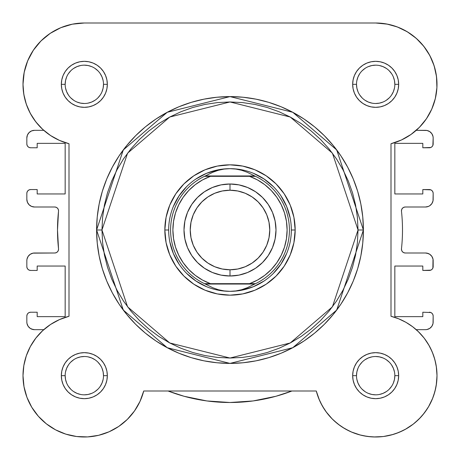<?xml version="1.0" encoding="UTF-8"?>
<svg xmlns="http://www.w3.org/2000/svg" width="460" height="460" viewBox="0 0 460 460"><rect width="100%" height="100%" fill="white"/><g stroke="black" fill="none" stroke-linecap="round" stroke-linejoin="round"><path stroke-width="0.69" d="M43.763 130.335L41.544 128.271L43.763 130.335L34.5 130.335L43.763 130.335M32.062 116.426L29.147 111.096L32.068 116.426M24.253 96.663L23.322 90.609L24.253 96.663M31.815 52.647L34.621 48.415L31.815 52.647M38.761 43.286L42.268 39.698L38.761 43.286M47.403 35.362L51.405 32.585L47.403 35.362M57.529 29.17L61.715 27.324L57.529 29.17M69.086 24.926L72.818 24.092L69.086 24.926M386.682 23.995L397.336 26.956L386.682 23.995L375.665 23L387.63 24.179L375.665 23L84.318 23L72.369 24.179L60.864 27.669L50.261 33.338L60.864 27.669M390.914 24.926L398.285 27.324L390.914 24.926M402.471 29.17L408.595 32.585L402.471 29.17M436.977 86.106L436.678 90.609L436.977 86.106M435.746 96.663L434.654 101.125L435.746 96.663M421.527 125.057L418.456 128.271L421.527 125.057M430.583 348.352L433.142 354.257L430.583 348.352M436.293 366.384L437 375.573L436.293 366.384M437 376.148L436.212 385.468L437 376.148M432.779 398.026L428.467 406.87L432.779 398.026M427.421 408.578L422.671 415.069L427.421 408.578M420.733 417.272L414.684 422.987L420.733 417.272M413.373 424.039L405.145 429.45L413.373 424.039M402.845 430.652L395.807 433.596L402.845 430.652M370.674 436.799L363.084 435.695L370.674 436.799M360.64 435.131L351.325 431.963L360.64 435.131M316.319 391.144L319.522 400.355L316.279 391L318.803 398.653L316.279 391L143.721 391L316.279 391A61.335 61.335 0 0 0 436.781 380.828A61.335 61.335 0 0 0 391 316.279L391 143.721L401.413 140.001L410.993 134.47L419.422 127.311L426.431 118.755L431.785 109.083L435.315 98.601L436.908 87.659L436.511 76.607L434.136 65.803L436.511 76.607M140.478 400.355L139.271 402.931L140.478 400.355M110.406 431.181L108.675 431.963L110.406 431.181M89.326 436.799L86.463 436.966L89.326 436.799M66.878 434.464L64.193 433.596L66.878 434.464M46.627 424.039L45.316 422.987L46.627 424.039M39.267 417.272L37.329 415.069L39.267 417.272M23.707 366.384L24.19 363.641L23.707 366.384M25.817 357.299L26.858 354.257L25.817 357.299M425.397 120.227L427.932 116.432M430.853 111.096L432.71 106.875M436.908 80.954L436.178 74.342M435.154 69.397L433.216 63.123M431.261 58.426L428.185 52.647M425.379 48.415L421.239 43.286M417.732 39.698L412.597 35.362M28.738 58.426L26.783 63.123M24.846 69.397L23.822 74.342M23.092 80.954L23.023 86.106M25.346 101.125L27.289 106.875M34.603 120.227L38.473 125.057M43.763 329.665L34.5 329.665L43.763 329.665L42.055 331.229M50.606 324.438L59.466 319.602L50.606 324.438L42.665 330.665L35.846 338.106L30.343 346.57L26.3 355.822L23.828 365.608L23 375.665L23.828 365.608L26.3 355.822L30.343 346.57L35.644 338.365M30.78 345.765L29.417 348.352M23 375.573L23 376.107M23.788 385.468L24.317 388.303M26.375 395.744L27.221 398.026M31.533 406.87L32.574 408.578M54.855 429.45L57.155 430.652M96.916 435.695L99.36 435.131M117.518 427.248L119.951 425.598M126.31 420.388L127.598 419.14M133.998 411.66L135.453 409.561M320.735 402.943L324.547 409.561M326.002 411.66L332.402 419.14M333.695 420.388L340.049 425.598M342.481 427.248L349.594 431.181M373.537 436.966L383.128 436.546M383.559 436.488L393.116 434.464M433.625 395.726L435.683 388.303M435.81 363.641L434.183 357.299M429.22 345.765L424.402 338.428M424.068 337.997L417.944 331.229M54.711 207A3.835 3.835 0 0 1 58.523 211.249A3.835 3.835 0 0 0 58.546 210.835L58.253 209.369L57.419 208.121L56.177 207.293L54.711 207L34.5 207L54.711 207L56.177 207.293L57.419 208.121L58.253 209.369M57.5 230L58.523 248.751A3.835 3.835 0 0 1 54.711 253L56.177 252.707L57.419 251.879L58.253 250.631L58.546 249.165A3.835 3.835 0 0 0 58.523 248.751A172.5 172.5 0 0 1 58.523 211.249L57.5 230L58.523 211.249M401.476 248.751A172.5 172.5 0 0 0 401.476 211.249A3.835 3.835 0 0 1 405.289 207L425.5 207A7.665 7.665 0 0 0 433.165 199.335L433.165 193.39A3.835 3.835 0 0 0 429.335 189.56L422.815 189.56L422.815 193.965L394.835 193.965L394.835 143.365L394.835 193.965L422.815 193.965L422.815 189.56L430.801 189.848L432.043 190.681L432.877 191.923L433.165 193.39L433.021 200.83L431.877 203.59L429.761 205.706L428.433 206.419L425.5 207L405.289 207L403.725 207.333L402.437 208.276L401.637 209.662L401.476 211.249A172.5 172.5 0 0 1 401.476 248.751L401.637 250.338L402.437 251.723L403.725 252.666L405.289 253A3.835 3.835 0 0 1 401.476 248.751L401.637 250.338L402.437 251.723M433.165 143.94L433.165 138A7.665 7.665 0 0 0 425.5 130.335L416.237 130.335L426.995 130.479L429.761 131.623L431.877 133.739L433.021 136.505L433.165 138L432.877 145.406L432.043 146.654L430.801 147.482L422.815 147.775L429.335 147.775A3.835 3.835 0 0 0 433.165 143.94L432.877 145.406L432.043 146.654L430.801 147.482M422.815 147.775L422.815 143.365L394.835 143.365L422.815 143.365L422.815 147.775M428.433 253.586L425.5 253L405.289 253L425.5 253L426.995 253.149L429.761 254.294L431.877 256.41L433.021 259.17L432.877 268.077L432.043 269.318L430.801 270.152L422.815 270.44L429.335 270.44A3.835 3.835 0 0 0 433.165 266.61L432.877 268.077M422.815 270.44L422.815 266.035L394.835 266.035L422.815 266.035L422.815 270.44M394.835 266.035L394.835 316.635L422.815 316.635L422.815 312.225L422.815 316.635L394.835 316.635L394.835 266.035M432.877 314.594L432.043 313.346L430.801 312.518L422.815 312.225L430.801 312.518L432.043 313.346L432.877 314.594L433.165 316.06L433.021 323.495L431.877 326.261L429.761 328.377L426.995 329.521L425.5 329.665L416.237 329.665L425.5 329.665A7.665 7.665 0 0 0 433.165 322L433.021 323.495M26.835 316.06L26.835 322L26.835 316.06L27.123 314.594L27.956 313.346L29.198 312.518L30.665 312.225L37.185 312.225L30.665 312.225A3.835 3.835 0 0 0 26.835 316.06L27.123 314.594L27.956 313.346M37.185 312.225L37.185 316.635L65.165 316.635L37.185 316.635L37.185 312.225M65.165 266.035L65.165 316.635L65.165 266.035L37.185 266.035L37.185 270.44L37.185 266.035L65.165 266.035M37.185 270.44L30.665 270.44L29.198 270.152L27.956 269.318L27.123 268.077L26.835 266.61L26.835 260.665L26.835 266.61A3.835 3.835 0 0 0 30.665 270.44L37.185 270.44M34.5 253L54.711 253L33.005 253.149L30.239 254.294L28.123 256.41L26.979 259.17L26.835 260.665A7.665 7.665 0 0 1 34.5 253M26.835 193.39L26.835 199.335L26.835 193.39L27.123 191.923L27.956 190.681L29.198 189.848L30.665 189.56L37.185 189.56L30.665 189.56A3.835 3.835 0 0 0 26.835 193.39L27.123 191.923L27.956 190.681M37.185 189.56L37.185 193.965L65.165 193.965L37.185 193.965L37.185 189.56M65.165 193.965L65.165 143.365L37.185 143.365L37.185 147.775L37.185 143.365L65.165 143.365L65.165 193.965M37.185 147.775L30.665 147.775L29.198 147.482L27.956 146.654L27.123 145.406L26.835 143.94L26.835 138L26.835 143.94A3.835 3.835 0 0 0 30.665 147.775L37.185 147.775M275.862 396.29L291.927 391L275.862 396.29L253.138 400.942L230 402.5L206.862 400.942L184.138 396.29L168.072 391L184.138 396.29M31.567 329.084L34.5 329.665L33.005 329.521L30.239 328.377L28.123 326.261L26.979 323.495L26.835 322L26.979 323.495M26.835 199.335A7.665 7.665 0 0 0 34.5 207L31.567 206.419L29.078 204.757L27.416 202.268L26.835 199.335L26.979 200.83M432.043 190.681L432.877 191.923M428.433 206.419L426.995 206.85M405.289 207L403.725 207.333L402.437 208.276L401.637 209.662M403.725 252.666L405.289 253M429.761 254.294L431.877 256.41M432.584 257.732L433.021 259.17M425.5 253A7.665 7.665 0 0 1 433.165 260.665L433.165 266.61M432.043 269.318L430.801 270.152M429.335 312.225A3.835 3.835 0 0 1 433.165 316.06L433.165 322M253.138 400.942L230 402.5L206.862 400.942M29.198 270.152L27.956 269.318L27.123 268.077M58.253 250.631L58.546 249.165M29.078 204.757L28.123 203.59M29.198 147.482L27.956 146.654L27.123 145.406M26.835 138L27.416 135.067L29.078 132.578L31.567 130.916L34.5 130.335A7.665 7.665 0 0 0 26.835 138M429.761 131.623L431.877 133.739M34.5 329.665A7.665 7.665 0 0 1 26.835 322M291.927 391A172.5 172.5 0 0 1 168.072 391M65.165 84.341L65.165 84.335A19.165 19.165 0 0 0 84.335 103.5A19.165 19.165 0 0 0 103.5 84.335A19.165 19.165 0 0 0 84.335 65.165A19.165 19.165 0 0 0 65.165 84.335L61.335 84.335A23 23 0 0 1 84.335 61.335A23 23 0 0 1 107.335 84.335L103.5 84.335A19.165 19.165 0 0 1 84.335 103.5A19.165 19.165 0 0 1 65.165 84.335A19.165 19.165 0 0 1 84.335 65.165A19.165 19.165 0 0 1 103.5 84.335L103.132 88.073L102.039 91.666M394.835 84.341L394.835 84.335A19.165 19.165 0 0 0 375.665 65.165A19.165 19.165 0 0 0 356.5 84.335L352.665 84.335A23 23 0 0 1 375.665 61.335A23 23 0 0 1 398.665 84.335L394.835 84.335A19.165 19.165 0 0 1 375.665 103.5A19.165 19.165 0 0 1 356.5 84.335A19.165 19.165 0 0 1 375.665 65.165A19.165 19.165 0 0 1 394.835 84.335L394.467 80.592L393.375 76.998M394.835 375.659L394.835 375.665A19.165 19.165 0 0 0 375.665 356.5A19.165 19.165 0 0 0 356.5 375.665L352.665 375.665A23 23 0 0 1 375.665 352.665A23 23 0 0 1 398.665 375.665L394.835 375.665A19.165 19.165 0 0 1 375.665 394.835A19.165 19.165 0 0 1 356.5 375.665A19.165 19.165 0 0 1 375.665 356.5A19.165 19.165 0 0 1 394.835 375.665L394.467 379.408L393.375 383.002M65.165 375.659L65.165 375.665A19.165 19.165 0 0 0 84.335 394.835A19.165 19.165 0 0 0 103.5 375.665A19.165 19.165 0 0 0 84.335 356.5A19.165 19.165 0 0 0 65.165 375.665L61.335 375.665A23 23 0 0 1 84.335 352.665A23 23 0 0 1 107.335 375.665L103.5 375.665A19.165 19.165 0 0 1 84.335 394.835A19.165 19.165 0 0 1 65.165 375.665A19.165 19.165 0 0 1 84.335 356.5A19.165 19.165 0 0 1 103.5 375.665L103.132 371.927L102.039 368.334M295.165 230L291.335 230L295.165 230L293.917 242.713L290.208 254.938L284.182 266.202L276.08 276.08L266.202 284.182L254.938 290.208L242.713 293.917L230 295.165L217.287 293.917L205.062 290.208L193.798 284.182L183.919 276.08L175.818 266.202L169.792 254.938L166.083 242.713L164.835 230A65.165 65.165 0 0 1 230 164.835A65.165 65.165 0 0 1 295.165 230A65.165 65.165 0 0 1 230 295.165A65.165 65.165 0 0 1 164.835 230L166.083 217.287L169.792 205.062L175.818 193.798L183.919 183.919L193.798 175.818L205.062 169.792L217.287 166.083L230 164.835L242.713 166.083L254.938 169.792L266.202 175.818L276.08 183.919L284.182 193.798L290.208 205.062L293.917 217.287L295.165 230M168.665 230L164.835 230L168.665 230M96.6 230L123.28 310.04L167.221 347.708L230 363.4L292.779 347.708L336.72 310.04L363.4 230L358.035 230L332.425 306.82L290.248 342.97L230 358.035L169.751 342.97L127.575 306.82L101.965 230L96.6 230L97.244 216.924L99.165 203.975L102.344 191.274L106.754 178.952L112.349 167.118L119.082 155.888L126.879 145.371L135.671 135.671L145.371 126.879L155.888 119.082L167.118 112.349L178.952 106.754L191.274 102.344L203.975 99.165L216.924 97.244L230 96.6L243.075 97.244L256.024 99.165L268.726 102.344L281.048 106.754L292.882 112.349L304.112 119.082L314.628 126.879L324.329 135.671L333.12 145.371L340.917 155.888L347.651 167.118L353.245 178.952L357.656 191.274L360.835 203.975L362.756 216.924L363.4 230A133.4 133.4 0 0 1 230 363.4A133.4 133.4 0 0 1 96.6 230A133.4 133.4 0 0 1 230 96.6A133.4 133.4 0 0 1 363.4 230L362.756 243.075L360.835 256.024L357.656 268.726L353.245 281.048L347.651 292.882L340.917 304.112L333.12 314.628L324.329 324.329L314.628 333.12L304.112 340.917L292.882 347.651L281.048 353.245L268.726 357.656L256.024 360.835L243.075 362.756L230 363.4L216.924 362.756L203.975 360.835L191.274 357.656L178.952 353.245L167.118 347.651L155.888 340.917L145.371 333.12L135.671 324.329L126.879 314.628L119.082 304.112L112.349 292.882L106.754 281.048L102.344 268.726L99.165 256.024L97.244 243.075L96.6 230L101.965 230L102.586 242.552L104.426 254.978L107.479 267.168L111.711 278.996L117.087 290.352L123.544 301.133L131.031 311.224L139.466 320.534L148.775 328.969L158.867 336.455L169.648 342.913L181.004 348.289L192.832 352.521L205.022 355.574L217.448 357.414L230 358.035L242.552 357.414L254.978 355.574L267.168 352.521L278.996 348.289L290.352 342.913L301.133 336.455L311.224 328.969L320.534 320.534L328.969 311.224L336.455 301.133L342.913 290.352L348.289 278.996L352.521 267.168L355.574 254.978L357.414 242.552L358.035 230L357.414 217.453L355.574 205.022L352.521 192.832L348.289 181.004L342.913 169.648L336.455 158.867L328.969 148.775L320.534 139.466L311.224 131.031L301.133 123.544L290.352 117.087L278.996 111.711L267.168 107.479L254.978 104.426L242.552 102.586L230 101.965L217.448 102.586L205.022 104.426L192.832 107.479L181.004 111.711L169.648 117.087L158.867 123.544L148.775 131.031L139.466 139.466L131.031 148.775L123.544 158.867L117.087 169.648L111.711 181.004L107.479 192.832L104.426 205.022L102.586 217.453L101.965 230L127.575 153.18L169.751 117.03L230 101.965L290.248 117.03L332.425 153.18L358.035 230L363.4 230L336.72 149.96L292.779 112.292L230 96.6L167.221 112.292L123.28 149.96L96.6 230M33.338 50.261L40.963 40.963L33.338 50.261L27.669 60.864L24.179 72.369L23 84.335A61.335 61.335 0 0 1 84.335 23L375.665 23A61.335 61.335 0 0 1 391 143.721L391 316.279L398.653 318.803L405.91 322.305L412.643 326.732L418.738 331.999L424.091 338.025L428.605 344.695L424.091 338.025M134.47 410.993L127.311 419.422L134.47 410.993L140.001 401.413L143.721 391A61.335 61.335 0 0 1 23 375.665A61.335 61.335 0 0 1 69 316.279L59.466 319.602M40.963 40.963L50.261 33.338L40.963 40.963M397.336 26.956L407.29 31.78L416.214 38.312L407.29 31.78L397.336 26.956M429.858 55.608L434.136 65.803L429.858 55.608L423.815 46.339L416.214 38.312M436.442 367.419L437 375.458L436.5 383.502L434.947 391.408L436.5 383.502L437 375.458L436.442 367.419L434.838 359.524L432.21 351.906L428.605 344.695M424.344 412.976L419.037 419.037L412.976 424.344L406.272 428.818L399.038 432.371L391.408 434.947L383.496 436.5L375.458 437L367.419 436.442L375.458 437L383.496 436.5L391.408 434.947L399.038 432.371L406.272 428.818L412.976 424.344L419.037 419.037L424.344 412.976L428.818 406.272L432.371 399.038L434.947 391.408M326.732 412.643L322.305 405.91L318.803 398.653L322.305 405.91L326.732 412.643L331.999 418.738L338.025 424.091L344.695 428.605L351.906 432.21L359.524 434.838L367.419 436.442M127.311 419.422L118.755 426.431L109.083 431.785L118.755 426.431L127.311 419.422M98.601 435.315L87.659 436.908L76.607 436.511L65.803 434.136L76.607 436.511L87.659 436.908L98.601 435.315L109.083 431.785M55.608 429.858L46.339 423.815L55.608 429.858L65.803 434.136M38.312 416.214L31.78 407.29L26.956 397.336L31.78 407.29L38.312 416.214L46.339 423.815M59.466 140.398L50.606 135.562L59.466 140.398L69 143.721L69 316.279L69 143.721A61.335 61.335 0 0 1 23 84.335L23.828 94.392L26.3 104.178L30.343 113.43L26.3 104.178M35.846 121.894L30.343 113.43L35.846 121.894L42.665 129.335L50.606 135.562M23 375.665L23.995 386.682L26.956 397.336M103.5 375.665L107.335 375.665A23 23 0 0 1 84.335 398.665A23 23 0 0 1 61.335 375.665L61.778 371.18L63.083 366.867L65.211 362.888L68.068 359.404L71.553 356.54L75.532 354.418L79.844 353.107L84.335 352.665L88.82 353.107L93.133 354.418L97.112 356.54L100.596 359.404L103.46 362.888L105.581 366.867L106.892 371.18L107.335 375.665L106.892 380.155L105.581 384.468L103.46 388.447L100.596 391.931L97.112 394.789L93.133 396.917L88.82 398.228L84.335 398.665L79.844 398.228L75.532 396.917L71.553 394.789L68.068 391.931L65.211 388.447L63.083 384.468L61.778 380.155L61.335 375.665L65.165 375.665L65.533 379.408L66.625 383.002M356.5 375.671L356.5 375.665A19.165 19.165 0 0 0 375.665 394.835A19.165 19.165 0 0 0 394.835 375.665L398.665 375.665A23 23 0 0 1 375.665 398.665A23 23 0 0 1 352.665 375.665L353.107 371.18L354.418 366.867L356.54 362.888L359.404 359.404L362.888 356.54L366.867 354.418L371.18 353.107L375.665 352.665L380.155 353.107L384.468 354.418L388.447 356.54L391.931 359.404L394.789 362.888L396.917 366.867L398.222 371.18L398.665 375.665L398.222 380.155L396.917 384.468L394.789 388.447L391.931 391.931L388.447 394.789L384.468 396.917L380.155 398.228L375.665 398.665L371.18 398.228L366.867 396.917L362.888 394.789L359.404 391.931L356.54 388.447L354.418 384.468L353.107 380.155L352.665 375.665L356.5 375.665L356.868 371.927L357.96 368.334M356.5 84.329L356.5 84.335A19.165 19.165 0 0 0 375.665 103.5A19.165 19.165 0 0 0 394.835 84.335L398.665 84.335A23 23 0 0 1 375.665 107.335A23 23 0 0 1 352.665 84.335L353.107 79.844L354.418 75.532L356.54 71.553L359.404 68.068L362.888 65.211L366.867 63.083L371.18 61.778L375.665 61.335L380.155 61.778L384.468 63.083L388.447 65.211L391.931 68.068L394.789 71.553L396.917 75.532L398.222 79.844L398.665 84.335L398.222 88.82L396.917 93.133L394.789 97.112L391.931 100.596L388.447 103.46L384.468 105.581L380.155 106.892L375.665 107.335L371.18 106.892L366.867 105.581L362.888 103.46L359.404 100.596L356.54 97.112L354.418 93.133L353.107 88.82L352.665 84.335L356.5 84.335L356.868 88.073L357.96 91.666M103.5 84.335L107.335 84.335A23 23 0 0 1 84.335 107.335A23 23 0 0 1 61.335 84.335L61.778 79.844L63.083 75.532L65.211 71.553L68.068 68.068L71.553 65.211L75.532 63.083L79.844 61.778L84.335 61.335L88.82 61.778L93.133 63.083L97.112 65.211L100.596 68.068L103.46 71.553L105.581 75.532L106.892 79.844L107.335 84.335L106.892 88.82L105.581 93.133L103.46 97.112L100.596 100.596L97.112 103.46L93.133 105.581L88.82 106.892L84.335 107.335L79.844 106.892L75.532 105.581L71.553 103.46L68.068 100.596L65.211 97.112L63.083 93.133L61.778 88.82L61.335 84.335L65.165 84.335L65.533 80.592L66.625 76.998M173.334 253.471L169.843 241.966L173.334 253.471L179.003 264.075M195.925 280.997L186.633 273.372L195.925 280.997L206.528 286.666M253.471 286.666L241.966 290.156L253.471 286.666L264.075 280.997M280.997 264.075L273.366 273.372L280.997 264.075L286.666 253.471M286.666 206.528L290.156 218.034L286.666 206.528L280.997 195.925M264.075 179.003L273.366 186.633L264.075 179.003L253.471 173.334M206.528 173.334L218.034 169.843L206.528 173.334L195.925 179.003M179.003 195.925L186.633 186.633L179.003 195.925L173.334 206.528M68.39 386.308L70.782 389.217M73.68 391.598L76.998 393.375L80.592 394.467M84.329 394.835L88.073 394.467L91.666 393.375M94.978 391.609L97.888 389.217M100.268 386.32L102.039 383.002L103.132 379.408M100.274 365.022L97.888 362.112M94.984 359.731L91.666 357.96L88.073 356.868M84.341 356.5L80.592 356.868L76.998 357.96M73.692 359.726L70.782 362.112M68.402 365.016L66.625 368.334L65.533 371.927M68.39 73.692L70.782 70.782M73.68 68.402L76.998 66.625L80.592 65.533M84.329 65.165L88.073 65.533L91.666 66.625M94.978 68.396L97.888 70.782M100.268 73.68L102.039 76.998L103.132 80.592M100.274 94.978L97.888 97.888M94.984 100.268L91.666 102.039L88.073 103.132M84.341 103.5L80.592 103.132L76.998 102.039M73.692 100.274L70.782 97.888M68.402 94.99L66.625 91.666L65.533 88.073M359.726 365.022L362.112 362.112M365.016 359.731L368.334 357.96L371.927 356.868M375.659 356.5L379.408 356.868L383.002 357.96M386.308 359.726L389.217 362.112M391.598 365.016L393.375 368.334L394.467 371.927M391.609 386.308L389.217 389.217M386.32 391.598L383.002 393.375L379.408 394.467M375.671 394.835L371.927 394.467L368.334 393.375M365.022 391.609L362.112 389.217M359.731 386.32L357.96 383.002L356.868 379.408M359.726 94.978L362.112 97.888M365.016 100.268L368.334 102.039L371.927 103.132M375.659 103.5L379.408 103.132L383.002 102.039M386.308 100.274L389.217 97.888M391.598 94.99L393.375 91.666L394.467 88.073M391.609 73.692L389.217 70.782M386.32 68.402L383.002 66.625L379.408 65.533M375.671 65.165L371.927 65.533L368.334 66.625M365.022 68.396L362.112 70.782M359.731 73.68L357.96 76.998L356.868 80.592M230 276A46 46 0 0 1 184 230A46 46 0 0 1 230 184A46 46 0 0 0 184 230A46 46 0 0 0 230 276L230 269.773A39.773 39.773 0 0 1 190.227 230A39.773 39.773 0 0 1 230 190.227L230 184L221.024 184.886L212.399 187.502L204.441 191.751L197.472 197.472L191.751 204.441L187.502 212.399L184.886 221.024L184 230L184.886 238.976L187.502 247.601L191.751 255.559L197.472 262.528L204.441 268.249L212.399 272.498L221.024 275.114L230 276L238.976 275.114L247.601 272.498L255.559 268.249L262.528 262.528L268.249 255.559L272.498 247.601L275.114 238.976L276 230L275.114 221.024L272.498 212.399L268.249 204.441L262.528 197.472L255.559 191.751L247.601 187.502L238.976 184.886L230 184L230 190.227L237.762 190.992L245.22 193.252L252.097 196.926L258.123 201.877L263.074 207.903L266.748 214.78L269.008 222.243L269.773 230L269.008 237.762L266.748 245.22L263.074 252.097L258.123 258.123L252.097 263.074L245.22 266.748L237.762 269.008L230 269.773L222.237 269.008L214.78 266.748L207.903 263.074L201.877 258.123L196.926 252.097L193.252 245.22L190.992 237.762L190.227 230L190.992 222.243L193.252 214.78L196.926 207.903L201.877 201.877L207.903 196.926L214.78 193.252L222.237 190.992L230 190.227A39.773 39.773 0 0 1 269.773 230A39.773 39.773 0 0 1 230 269.773L230 276A46 46 0 0 0 276 230A46 46 0 0 0 230 184A46 46 0 0 1 276 230A46 46 0 0 1 230 276M230 291.335A61.335 61.335 0 0 1 168.665 230A61.335 61.335 0 0 1 230 168.665L235.882 169.073L241.661 170.28L247.238 172.276L255.501 176.335L249.55 176.335L257.485 179.929L264.782 184.696L271.268 190.509L276.793 197.248L281.227 204.746L284.476 212.83L286.453 221.312L287.115 230L286.453 238.688L284.476 247.169L281.227 255.26L276.793 262.752L271.268 269.491L264.782 275.304L257.485 280.071L249.55 283.665L210.45 283.665L202.515 280.071L195.218 275.304L188.732 269.491L183.206 262.752L178.773 255.26L175.524 247.169L173.546 238.688L172.885 230L173.546 221.312L175.524 212.83L178.773 204.746L183.206 197.248L188.732 190.509L195.218 184.696L202.515 179.929L210.45 176.335L249.55 176.335L204.499 176.335L205.321 175.95L254.679 175.95L205.321 175.95L212.761 172.276L218.339 170.28L224.118 169.073L230 168.665A61.335 61.335 0 0 0 168.665 230A61.335 61.335 0 0 0 230 291.335L235.882 290.927L241.661 289.719L247.238 287.724L254.679 284.05L205.321 284.05L212.761 287.724L218.339 289.719L224.118 290.927L230 291.335L224.118 290.927L218.339 289.719L212.761 287.724L205.321 284.05L254.679 284.05L255.501 283.665L204.499 283.665L205.321 284.05L204.499 283.665A59.415 59.415 0 0 1 204.499 176.335L212.761 172.276L218.339 170.28L224.118 169.073L230 168.665L235.882 169.073L241.661 170.28L247.238 172.276L255.501 176.335A59.415 59.415 0 0 1 255.501 283.665L247.238 287.724L241.661 289.719L235.882 290.927L230 291.335A61.335 61.335 0 0 0 291.335 230A61.335 61.335 0 0 0 230 168.665A61.335 61.335 0 0 1 291.335 230A61.335 61.335 0 0 1 230 291.335M204.499 176.335A59.415 59.415 0 0 0 204.499 283.665L210.45 283.665A57.115 57.115 0 0 1 210.45 176.335L206.597 176.335M255.501 283.665A59.415 59.415 0 0 0 255.501 176.335L249.55 176.335A57.115 57.115 0 0 1 249.55 283.665L253.402 283.665M204.821 176.335L207.08 176.335M255.179 283.665L252.919 283.665"/></g></svg>
